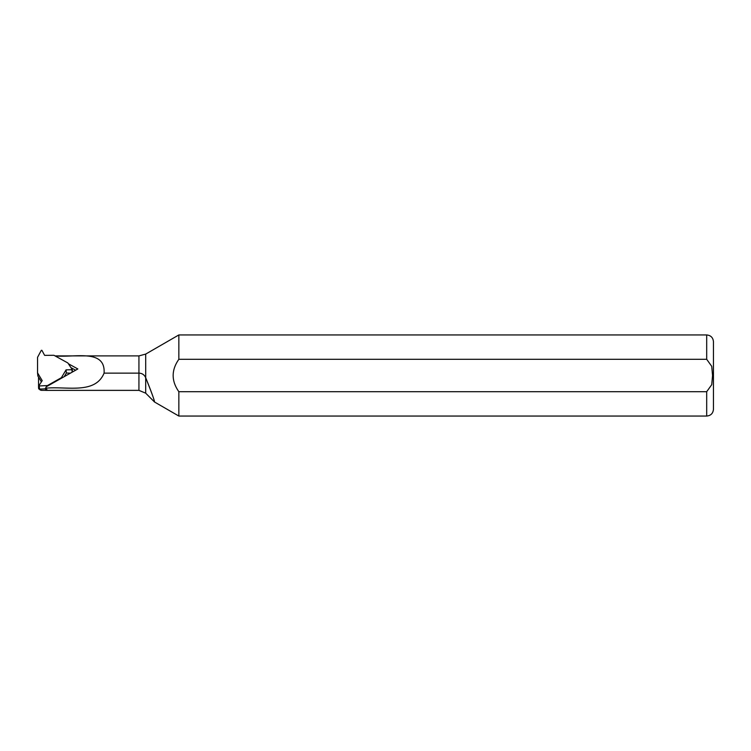 <?xml version="1.0" encoding="UTF-8"?>
<svg xmlns="http://www.w3.org/2000/svg" width="751" height="751" viewBox="0 0 751 751"><rect width="100%" height="100%" fill="white"/><g stroke="black" fill="none" stroke-linecap="round" stroke-linejoin="round"><path stroke-width="1.13" d="M45.736 390.257L45.586 388.708C47.36 389.516 47.416 390.032 45.736 390.257L45.773 390.342M45.586 388.708L46.149 386.849L77.841 368.957L68.388 363.756M41.399 390.332L45.708 390.342M38.545 377.152L38.545 387.131A3.38 3.267 -5.8 0 0 41.333 390.323L38.705 388.689M140.324 373.256L138.935 373.134L138.935 390.37L145.694 393.167L145.694 377.715C151.589 392.463 154.537 400.555 154.537 401.982C154.096 399.25 151.148 391.158 145.694 377.715C144.389 374.805 142.136 373.275 138.935 373.134L104.079 373.134C95.095 394.913 65.835 385.92 45.501 388.248M104.079 373.134C105.703 348.436 74.349 357.87 54.992 355.908M145.694 393.167L154.546 402.02L178.851 416.054L178.851 391.703L706.691 391.703L711.741 384.672L712.549 375.5L711.741 366.347L706.691 359.297L178.851 359.297C171.266 370.121 171.266 380.926 178.851 391.703M178.851 359.297L178.851 334.946L145.694 354.087L138.935 355.899L55.039 355.899M145.694 354.087L145.713 377.744M141.62 373.623L142.502 374.036M143.892 375.087L144.483 375.735M706.691 391.703L706.691 416.054C710.793 415.65 713.046 413.397 713.45 409.295L713.45 341.705C713.046 337.603 710.793 335.35 706.691 334.946L178.851 334.946M70.969 367.652L75.616 370.215M45.548 388.811L39.662 389.102L39.043 385.451L42.206 380.635L37.55 372.871L37.55 357.326L41.305 350.332L41.906 350.323L44.619 355.354L53.931 355.289L67.872 362.968L72.293 369.708L66.06 369.868L61.404 377.687L47.463 385.554L47.52 386.08M39.343 385.958L47.463 385.554M41.389 381.884L37.869 376.026L37.55 372.871M61.451 378.213L61.404 377.687M70.416 373.153L66.379 373.012L64.201 376.664M39.662 389.102L38.986 385.667M66.379 373.012L66.06 369.868M138.935 373.134L138.935 355.899M706.691 359.297L706.691 334.946M72.152 372.167L71.936 370.074M138.935 390.37L45.708 390.37M706.691 416.054L178.851 416.054M38.564 387.441L38.705 388.896M45.482 388.117L45.698 390.295M72.293 369.708L72.518 371.961"/></g></svg>

